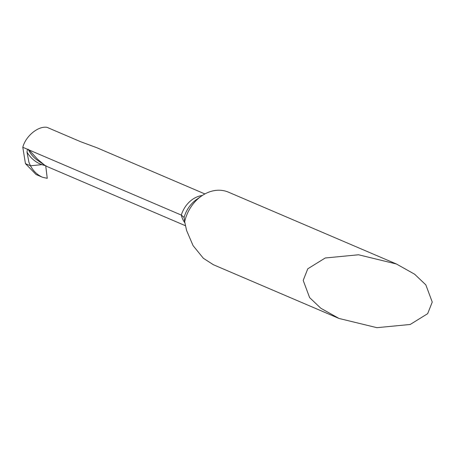 <?xml version="1.0" encoding="UTF-8"?>
<svg xmlns="http://www.w3.org/2000/svg" width="455" height="455" viewBox="0 0 455 455"><rect width="100%" height="100%" fill="white"/><g stroke="black" fill="none" stroke-linecap="round" stroke-linejoin="round"><path stroke-width="0.68" d="M45.369 165.609A38.072 32.14 -63.7 0 1 41.894 164.63L30.491 165.808L25.452 163.652L36.087 174.521L42.52 177.268C37.327 174.908 33.323 171.086 30.491 165.808L41.894 164.63A38.072 32.14 -63.7 0 1 26.981 152.05L27.482 149.291L22.801 147.289L25.452 163.652L30.491 165.808L28.949 162.35L26.981 152.05M45.716 165.819L47.246 178.32L45.716 165.677M47.246 178.32L42.52 177.268M339.015 318.46L213.389 264.73L203.357 258.275L193.074 245.62L186.607 230.526L184.673 221.716A36.32 29.387 113.2 0 1 201.389 196.111A36.32 29.387 113.2 0 1 215.659 190.423A36.32 29.387 113.2 0 1 228.473 192.169L396.43 264.002L358.534 254.777L325.228 257.991L307.779 268.797L303.195 280.394L309.622 297.61L320.849 308.268L339.015 318.46L376.916 327.68L410.217 324.472L427.666 313.666L432.25 302.069L425.823 284.853L414.602 274.194L396.43 264.002M29.057 149.968L37.577 159.239L44.459 165.017L37.714 160.444A36.212 30.57 -63.7 0 1 28.204 149.257L29.057 149.968L181.312 215.079L184.082 217.439L184.673 221.716M44.459 165.017L47.303 166.644L185.395 225.703M22.801 147.289C25.662 136.136 38.095 125.864 46.973 127.32L80.552 141.681L96.83 147.721L204.892 193.938M28.204 149.257L27.482 149.291M184.844 222.796A25.429 20.572 -66.8 0 1 181.312 215.079A25.429 20.572 -66.8 0 1 202.299 195.491M184.082 217.439A27.857 22.54 -66.8 0 1 196.446 199.586L201.389 196.111"/></g></svg>
